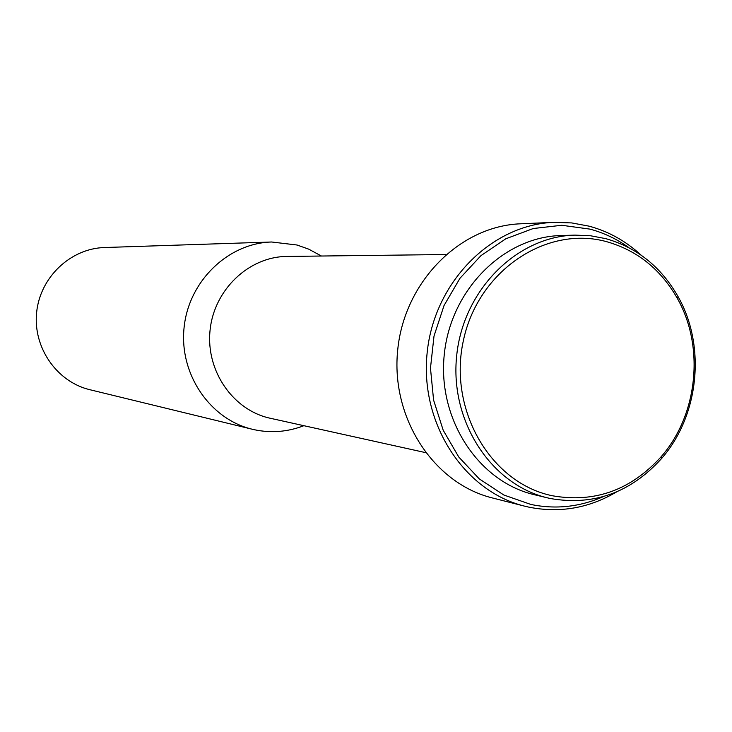 <?xml version="1.0" encoding="UTF-8"?>
<svg xmlns="http://www.w3.org/2000/svg" width="732" height="732" viewBox="0 0 732 732"><rect width="100%" height="100%" fill="white"/><g stroke="black" fill="none" stroke-linecap="round" stroke-linejoin="round"><path stroke-width="1.1" d="M552.358 495.756C594.521 503.168 630.755 490.202 661.051 456.841C697.816 415.044 704.852 346.913 677.393 298.482C660.813 269.339 637.243 250.408 606.682 241.688C546.429 224.953 478.023 270.758 463.411 340.462C447.883 409.938 490.833 483.212 552.358 495.756M605.849 238.659C637.105 247.608 661.206 266.97 678.152 296.771C706.215 346.291 699.033 415.922 661.444 458.671C630.472 492.782 593.423 506.059 550.281 498.501L547.92 497.961C491.209 484.849 449.622 421.376 456.677 355.725C463.173 290.018 516.856 236.372 575.041 235.118L590.596 235.777L605.849 238.659M628.962 247.7C617.003 239.09 604.01 232.895 589.983 229.125L561.773 225.273L533.235 228.521L505.812 238.788L480.942 255.651L459.961 278.288L444.022 305.564L434.012 336.052L430.471 368.141L433.591 400.102L443.199 430.242L458.735 456.978L479.323 478.929L503.854 495.015L531.002 504.494C555.771 509.554 579.863 506.947 603.269 496.662M616.591 491.913C589.004 508.191 559.806 513.278 528.998 507.175L524.597 506.151C463.868 491.218 419.601 423.059 427.159 352.678C434.14 282.241 491.392 224.559 553.886 222.345L571.71 222.921L589.187 226.179C608.612 231.468 625.897 241.093 641.031 255.065M303.881 425.695C287.749 431.907 271.243 433.252 254.37 429.73L252.302 429.254C209.919 419.253 179.084 373.979 184.08 327.588C188.664 281.161 228.1 243.134 271.627 241.999L297.073 245.019L308.703 249.145L321.394 256.017M271.627 241.999L104.539 247.526C70.583 248.441 40.104 277.245 36.637 312.372C32.858 347.471 56.812 381.894 89.871 389.717L252.302 429.254M270.355 418.274L270.245 418.256C233.05 410.304 205.683 370.822 210.066 330.269C214.064 289.68 248.917 256.621 286.953 256.438L445.843 254.526M553.886 222.345L520.708 223.791C459.989 225.95 404.476 281.646 397.741 349.64C390.449 417.579 433.417 483.44 492.416 497.952L524.597 506.151M547.92 497.961L534.479 494.731C478.426 481.775 437.324 419.171 444.278 354.444C450.683 289.662 503.708 236.775 561.224 235.53L575.041 235.118M677.393 298.482L678.152 296.771M661.051 456.841L661.444 458.671M425.402 452.577L270.245 418.256"/></g></svg>
